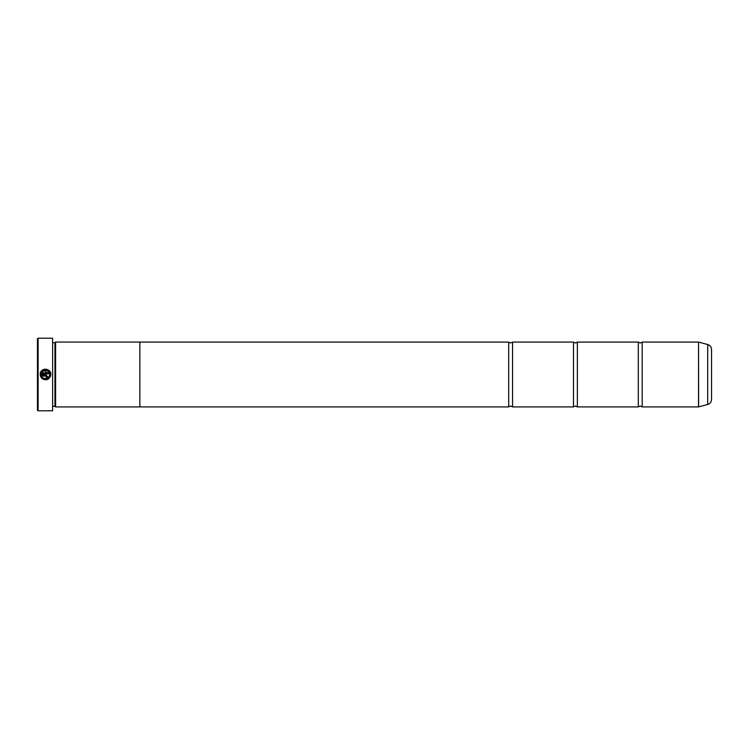 <?xml version="1.0" encoding="UTF-8"?>
<svg xmlns="http://www.w3.org/2000/svg" width="749" height="749" viewBox="0 0 749 749"><rect width="100%" height="100%" fill="white"/><g stroke="black" fill="none" stroke-linecap="round" stroke-linejoin="round"><path stroke-width="1.12" d="M642.193 406.913L698.536 406.913L698.536 342.087L642.193 342.087L642.193 406.913L640.255 406.005L638.307 406.913L577.376 406.913L575.438 406.005L573.491 406.913L512.559 406.913L510.612 406.005L508.674 406.913L139.857 406.913M638.307 406.913L638.307 342.087L577.376 342.087L577.376 406.913M573.491 406.913L573.491 342.087L512.559 342.087L512.559 406.913M50.632 375.989L47.786 379.322M46.354 379.771L45.614 379.837M43.405 379.415L42.122 378.638C46.747 380.876 49.649 379.5 50.838 374.5C51.175 367.946 40.502 367.403 40.184 373.966L47.636 373.966L47.636 372.899L41.541 372.899C45.137 369.014 47.889 369.547 49.771 374.5L49.771 374.5C48.863 378.442 46.56 379.574 42.88 377.871L43.882 378.46M46.251 378.704L49.134 376.738M41.017 371.588L42.019 370.446M42.843 369.866L43.77 369.444M44.762 369.21L45.773 369.163M46.775 369.313L50.745 373.489M46.035 375.034L40.184 375.034L41.364 377.88L42.122 377.122L41.541 376.101L46.035 376.101L46.569 376.635L46.035 378.236L47.636 376.635L46.035 375.034L47.636 376.635M38.096 410.798L37.45 410.152L37.45 338.848L38.096 338.202L38.096 410.798L52.617 410.798L52.617 338.202L38.096 338.202M52.617 338.202L52.617 410.798M53.01 406.276L54.949 406.276L54.949 342.724L55.595 342.068L55.595 406.932L139.857 406.932L139.857 342.068L55.595 342.068M711.55 349.54L711.55 399.46C711.4 401.988 710.118 403.664 707.702 404.469L707.702 344.531C710.118 345.336 711.4 347.012 711.55 349.54M139.857 342.087L508.674 342.087L508.674 406.913M42.88 377.871L42.122 378.638M40.568 376.541L40.184 375.034M46.635 378.123L46.035 378.236M41.541 376.101L42.122 377.122M46.569 376.635L46.035 376.101M49.771 374.5L44.013 370.493M43.461 370.746L41.541 372.899M698.536 342.087L698.639 406.894L707.702 404.469M642.193 342.087L640.255 342.995L638.307 342.087M577.376 342.087L575.438 342.995L573.491 342.087M512.559 342.087L510.612 342.995L508.674 342.087M54.949 342.724L53.01 342.724M707.702 344.531L698.639 342.106M54.949 406.276L55.595 406.932"/></g></svg>
